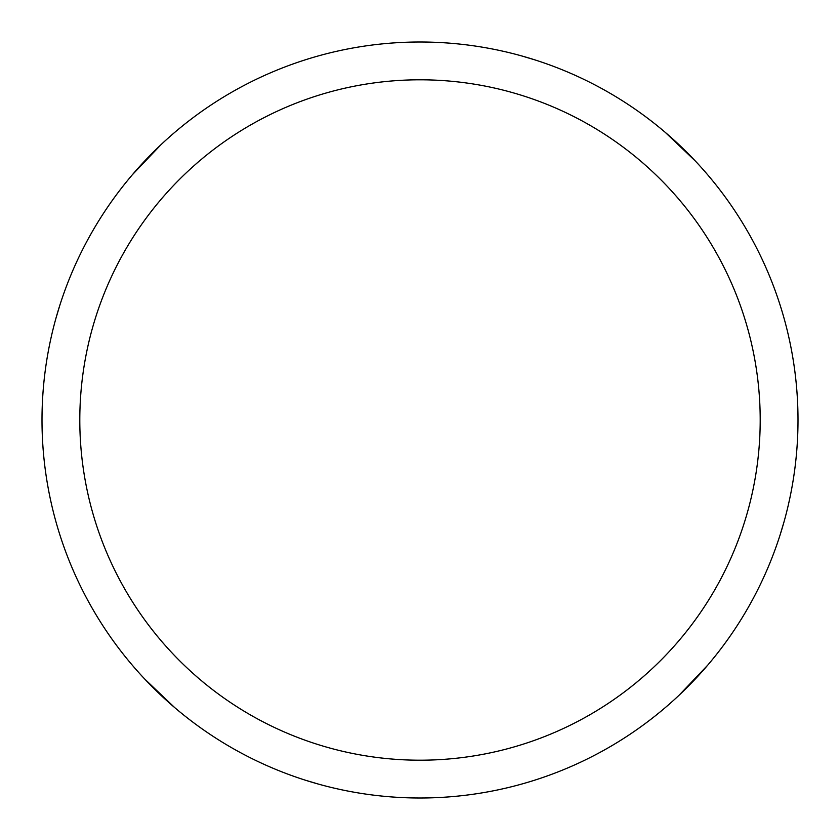 <?xml version="1.0" encoding="UTF-8"?>
<svg xmlns="http://www.w3.org/2000/svg" width="840" height="840" viewBox="0 0 840 840"><rect width="100%" height="100%" fill="white"/><g stroke="black" fill="none" stroke-linecap="round" stroke-linejoin="round"><path stroke-width="1.26" d="M420 42A378 378 0 0 1 798 420A378 378 0 0 1 420 798A378 378 0 0 1 42 420A378 378 0 0 1 420 42M420 79.8A340.2 340.2 0 0 1 760.2 420A340.2 340.2 0 0 1 420 760.2A340.2 340.2 0 0 1 79.8 420A340.2 340.2 0 0 1 420 79.8M521.745 55.955L534.744 59.84M665.249 132.363L695.321 160.997M318.255 784.046L305.256 780.161M174.752 707.637L144.679 679.004M55.955 318.255L59.84 305.256M132.363 174.752L160.997 144.679M784.046 521.745L780.161 534.744M707.637 665.249L679.004 695.321"/></g></svg>

